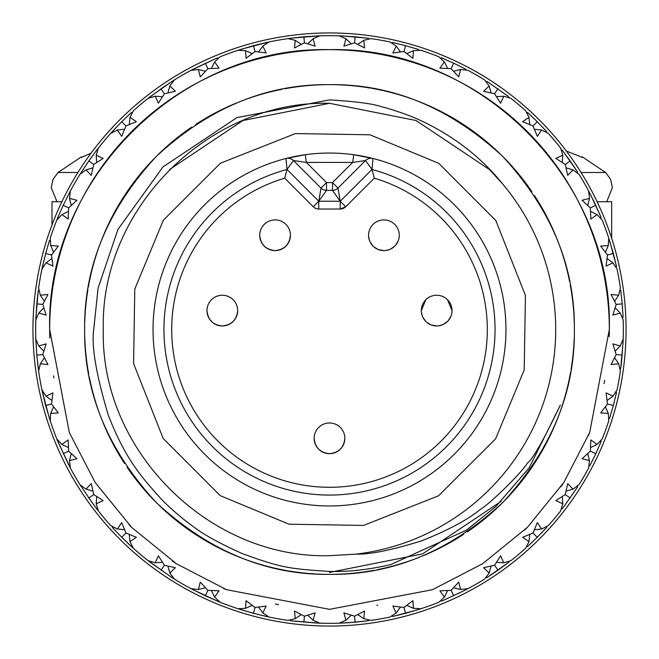 <?xml version="1.0" encoding="UTF-8"?>
<svg xmlns="http://www.w3.org/2000/svg" width="659" height="659" viewBox="0 0 659 659"><rect width="100%" height="100%" fill="white"/><g stroke="black" fill="none" stroke-linecap="round" stroke-linejoin="round"><path stroke-width="0.99" d="M329.5 32.95A296.55 296.55 0 0 1 626.05 329.5A296.55 296.55 0 0 1 329.5 626.05A296.55 296.55 0 0 1 32.95 329.5A296.55 296.55 0 0 1 329.5 32.95M286.031 158.481A176.455 176.455 0 0 1 505.955 329.5A176.455 176.455 0 0 1 329.5 505.955A176.455 176.455 0 0 1 286.031 158.481L305.265 154.717L306.336 162.419L352.664 162.419L365.556 160.524A7.776 7.776 0 0 1 372.969 158.481L371.997 169.478L365.556 160.524L337.993 188.079L365.556 160.524A7.776 7.776 0 0 1 372.969 158.481L353.735 154.717L352.664 162.419L332.498 182.584L337.993 188.079L340.233 201.242L332.498 190.36L326.502 190.36A7.776 7.776 0 0 1 321.007 188.079L293.444 160.524L306.336 162.419L326.502 182.584L321.007 188.079L293.444 160.524L287.003 169.478L286.031 158.481A7.776 7.776 0 0 1 293.444 160.524A7.776 7.776 0 0 0 286.031 158.481A176.455 176.455 0 0 0 153.045 329.5M289.037 524.202L220.213 495.642L163.218 438.564L133.571 363.554L134.798 289.037L163.358 220.213L220.436 163.218L295.446 133.571L369.963 134.798L438.787 163.358L495.782 220.436L525.429 295.446L524.202 369.963L495.642 438.787L438.564 495.782L363.554 525.429L289.037 524.202M376.734 178.935L374.279 178.185A157.798 157.798 0 0 1 329.5 487.298A157.798 157.798 0 0 1 284.721 178.185L313.272 206.737L318.767 201.242L321.007 188.079A7.776 7.776 0 0 0 326.502 190.36L318.767 201.242L340.233 201.242L345.728 206.737L374.279 178.185L371.989 169.478A165.574 165.574 0 0 1 329.5 495.074A165.574 165.574 0 0 1 287.003 169.478L284.721 178.185A157.798 157.798 0 0 0 171.702 329.5L171.727 326.93M77.919 172.493L58.083 172.493L53.041 179.33L51.254 187.642L56.979 201.728M606.684 201.728L612.409 187.642L610.621 179.33L605.58 172.493L581.081 172.493M316.065 623.019L291.78 620.902L289.836 619.954M307.802 615.193L313.041 620.226L319.895 623.175L317.276 623.076L318.132 622.434M342.944 623.019L339.105 623.175A293.832 293.832 0 0 1 319.895 623.175L290.553 620.737M49.796 338.067A279.836 279.836 0 0 1 329.5 49.664A279.836 279.836 0 0 1 609.245 336.658M604.665 380.416A279.836 279.836 0 0 1 604.048 383.653M589.69 432.51A279.836 279.836 0 0 1 588.495 435.475M563.725 482.627A279.836 279.836 0 0 1 560.924 486.836M527.373 527.373A279.836 279.836 0 0 1 524.762 529.96M482.627 563.725A279.836 279.836 0 0 1 481.993 564.137M432.51 589.69A279.836 279.836 0 0 1 432.082 589.854M377.722 605.151A279.836 279.836 0 0 1 376.89 605.3M369.172 619.954L368.447 620.737L355.11 622.211L339.105 623.175L345.959 620.226L343.874 612.862L354.583 616.19L364.551 611.05L363.768 618.669L371.042 620.374A293.832 293.832 0 0 0 389.955 617.046L396.199 612.944L392.863 606.058L403.983 607.483L412.905 600.687L413.465 608.323L420.92 608.743A293.832 293.832 0 0 0 438.968 602.178L444.405 597.062L439.924 590.851L451.127 590.324L458.73 582.086L460.608 589.508L468.022 588.627A293.832 293.832 0 0 0 484.653 579.03L489.118 573.042L483.632 567.712L494.571 565.241L500.626 555.809L503.764 562.786L510.914 560.636A293.832 293.832 0 0 0 525.627 548.296L528.988 541.624L522.653 537.324L532.999 532.999L537.324 522.653L541.624 528.988L548.296 525.627A293.832 293.832 0 0 0 560.636 510.914L562.786 503.764L555.809 500.626L565.241 494.571L567.712 483.632L573.042 489.118L579.03 484.653A293.832 293.832 0 0 0 588.627 468.022L589.508 460.608L582.086 458.73L590.324 451.127L590.851 439.924L597.062 444.405L602.178 438.968A293.832 293.832 0 0 0 608.743 420.92L608.323 413.465L600.687 412.905L607.483 403.983L606.058 392.863L612.944 396.199L617.046 389.955A293.832 293.832 0 0 0 620.374 371.042L618.669 363.768L611.05 364.551L616.19 354.583L612.862 343.874L620.226 345.959L623.175 339.105L623.019 342.944M615.193 307.802L620.226 313.041L623.175 319.895A293.832 293.832 0 0 1 623.175 339.105L621.692 360.448L620.737 368.439L619.954 369.164M620.226 313.041L612.862 315.126L616.19 304.417L611.05 294.449L618.669 295.232L620.374 287.958A293.832 293.832 0 0 0 617.046 269.045L612.944 262.801L606.058 266.137L607.483 255.017L600.687 246.095L608.323 245.535L608.743 238.08A293.832 293.832 0 0 0 602.178 220.032L597.062 214.595L590.851 219.076L590.324 207.873L582.086 200.27L589.508 198.392L588.627 190.978A293.832 293.832 0 0 0 579.03 174.347L573.042 169.882L567.712 175.368L565.241 164.429L555.809 158.374L562.786 155.236L560.636 148.086A293.832 293.832 0 0 0 548.296 133.373L541.624 130.012L537.324 136.347L532.999 126.001L522.653 121.676L528.988 117.376L525.627 110.704A293.832 293.832 0 0 0 510.914 98.364L503.764 96.214L500.626 103.191L494.571 93.759L483.632 91.288L489.118 85.958L484.653 79.97A293.832 293.832 0 0 0 468.022 70.373L460.608 69.492L458.73 76.914L451.127 68.676L439.924 68.149L444.405 61.938L438.968 56.822A293.832 293.832 0 0 0 420.92 50.257L413.465 50.677L412.905 58.313L403.983 51.517L392.863 52.942L396.199 46.056L389.955 41.954A293.832 293.832 0 0 0 371.042 38.626L363.768 40.331L364.551 47.95L354.583 42.81L343.874 46.138L345.959 38.774L339.105 35.825A293.832 293.832 0 0 0 319.895 35.825L316.065 35.981M329.5 49.664C479.035 45.825 613.175 179.965 609.336 329.5L589.69 432.51L563.725 482.627L527.373 527.373L482.627 563.725L432.51 589.69L329.5 609.336L226.49 589.69L176.373 563.725L131.627 527.373L95.275 482.627L69.31 432.51L49.664 329.5C45.825 179.965 179.965 45.825 329.5 49.664M329.5 574.36C266.755 575.118 209.043 551.212 156.356 502.644C107.788 449.973 83.882 392.262 84.64 329.5C83.882 266.755 107.788 209.043 156.356 156.356C209.027 107.788 266.747 83.882 329.5 84.64C392.245 83.882 449.957 107.788 502.644 156.356C551.212 209.027 575.118 266.738 574.36 329.5C575.118 392.245 551.212 449.957 502.644 502.644C449.973 551.212 392.253 575.118 329.5 574.36A244.86 244.86 0 0 1 288.436 570.892M324.343 84.698A244.86 244.86 0 0 0 284.943 88.726M281.788 89.336A244.86 244.86 0 0 0 239.365 101.832M236.622 102.944A244.86 244.86 0 0 0 195.509 124.559M191.72 127.088A244.86 244.86 0 0 0 156.356 156.356M153.712 159.05A244.86 244.86 0 0 0 124.559 195.509M124.131 196.168A244.86 244.86 0 0 0 100.942 241.655M100.703 242.29A244.86 244.86 0 0 0 88.355 287.003M87.902 289.688A244.86 244.86 0 0 0 84.797 320.776M84.747 336.568A244.86 244.86 0 0 0 88.726 374.057M89.336 377.212A244.86 244.86 0 0 0 101.832 419.635M102.944 422.378A244.86 244.86 0 0 0 124.559 463.491M127.088 467.28A244.86 244.86 0 0 0 156.356 502.644M159.05 505.288A244.86 244.86 0 0 0 195.509 534.441M196.168 534.869A244.86 244.86 0 0 0 239.365 557.168M239.818 557.341A244.86 244.86 0 0 0 287.151 570.669M93.735 329.5C91.337 346.288 96.239 374.971 108.43 415.541C124.526 456.39 138.242 473.73 161.282 499.094C172.609 510.783 186.242 521.607 191.662 525.363C202.214 533.823 219.142 543.255 242.438 553.667C280.923 567.564 287.81 568.733 329.5 571.427C348.479 571.963 368.859 569.681 390.655 564.59L466.407 530.157L495.848 506.516L529.301 467.659L560.381 405.013C543.486 440.303 532.513 459.636 527.455 463.013C521.096 473.516 489.513 504.168 480.139 509.564C467.742 519.762 448.227 530.19 421.62 540.841C391.899 550.092 370.094 554.516 356.222 554.12L329.5 555.702C208.705 558.865 100.135 450.295 103.298 329.5C100.135 208.705 208.705 100.135 329.5 103.298L416.06 120.515L489.448 169.552L502.66 183.96C481.268 157.501 454.479 136.619 422.304 121.305C408.58 114.46 386.199 107.722 382.014 106.898C373.538 103.801 356.033 101.47 329.5 99.896L236.96 117.599L162.938 166.941L117.936 229.447L98.1 288.041L93.735 329.5M169.552 169.552L242.94 120.515L329.5 103.298C208.705 100.135 100.135 208.705 103.298 329.5M356.222 554.12L329.5 555.702L356.222 554.12A226.202 226.202 0 0 0 502.66 183.96M197.016 415.219L197.428 415.845M214.966 438.037L217.923 441.077M238.451 458.376L243.155 461.572M268.238 474.917L271.417 476.218M297.761 484.077L300.784 484.662M323.388 487.182L329.5 487.298M354.896 485.238L357.153 484.859M415.219 461.984L415.845 461.572M438.037 444.034L441.077 441.077M458.376 420.549L461.572 415.845M475.164 390.177L476.218 387.583M203.862 234.027L203.079 235.074M180.014 278.955L179.339 281.014M290.438 235.255C289.482 244.53 284.367 249.646 275.083 250.609C265.816 249.654 260.7 244.53 259.737 235.255M399.041 237.85L398.711 239.349M398.604 239.711L398.267 240.692M398.184 240.906L395.581 245.23M394.766 246.112L390.606 249.069M389.568 249.53L385.449 250.527M237.677 310.603C236.721 319.879 231.606 324.994 222.33 325.958C213.055 325.002 207.939 319.879 206.975 310.603M425.813 299.746L421.323 310.603A15.355 15.355 0 0 1 436.67 295.248A15.355 15.355 0 0 1 452.025 310.603L447.527 299.746M344.855 438.326C343.891 447.601 338.775 452.717 329.5 453.68C320.233 452.725 315.109 447.601 314.145 438.326M611.667 238.27L611.667 201.728L597.112 201.728M61.888 201.728L51.995 201.728L51.995 224.941M91.049 153.193L81.461 157.361M582.21 157.361L566.345 151.043M623.019 316.056L622.211 303.89L623.076 317.284L622.434 318.124M623.323 328.157L623.332 329.5L623.323 328.157M616.231 265.289L616.363 265.89M618.628 277.151L618.867 278.477L618.628 277.151M619.954 289.828L620.737 290.553L622.211 303.89L616.19 304.417M593.487 200.484L600.959 217.042M609.913 241.738L616.363 265.882M562.621 150.639L577.309 171.612M583.289 181.423L583.965 182.584L583.289 181.423M590.415 194.372L600.72 216.465M545.71 130.531L537.266 121.734L546.542 131.438L546.591 132.492M487.388 81.691L508.361 96.379M517.34 103.554L518.369 104.41L517.34 103.554M528.477 113.299L537.266 121.734L532.999 126.001M464.62 68.577L453.68 63.198L465.707 69.146L466.119 70.126M475.246 74.368L476.416 75.035L475.246 74.368M417.254 49.079L405.549 45.685L418.432 49.45L419 50.348M428.729 52.934L429.998 53.387L428.729 52.934M441.958 58.041L453.68 63.198L451.127 68.676M340.868 36.566L341.724 35.924L339.105 35.825L355.11 36.789L368.439 38.263L369.164 39.046M379.197 39.902L380.523 40.133L379.197 39.902M393.703 42.769L393.11 42.637M342.935 35.981L368.447 38.263M265.289 42.769L265.89 42.637M277.151 40.372L278.477 40.133L277.151 40.372M291.764 38.107L319.895 35.825L313.041 38.774L315.126 46.138L304.417 42.81L294.449 47.95L295.232 40.331L287.958 38.626L291.764 38.107L287.958 38.626A293.832 293.832 0 0 0 269.045 41.954L265.882 42.637M205.443 71.238L198.392 69.492L190.978 70.373L217.042 58.041M227.742 53.857L229.002 53.387L227.742 53.849M241.738 49.087L269.045 41.954L262.801 46.056L266.137 52.942L255.017 51.517L246.095 58.313L245.535 50.677L238.08 50.257L240.576 49.45L240 50.348M150.639 96.379L171.612 81.691M181.423 75.711L182.584 75.035L181.423 75.711M130.531 113.29L121.734 121.734L131.438 112.458L132.492 112.409M103.554 141.66L104.41 140.631L103.554 141.66M113.282 130.54L121.734 121.734L126.001 126.001L121.676 136.347L117.376 130.012L110.704 133.373L113.299 130.523M49.079 241.746L45.685 253.451L49.45 240.568L50.348 240M58.041 217.042L63.198 205.32L68.676 207.873L68.149 219.076L61.938 214.595L56.822 220.032L58.05 217.033M43.807 307.802L38.774 313.041L35.825 319.895L36.789 303.89L38.263 290.561L39.046 289.836M39.902 279.803L40.133 278.477L39.902 279.803M42.769 265.297L42.637 265.89M35.981 342.944L35.825 339.105L38.774 345.959L46.138 343.874L42.81 354.583L47.95 364.551L40.331 363.768L38.626 371.042L36.789 355.11L35.825 339.105A293.832 293.832 0 0 1 35.825 319.895L35.981 316.056M42.769 393.711L42.637 393.11M71.238 453.557L69.492 460.608L70.373 468.022L58.041 441.958M49.087 417.262L41.954 389.955L46.056 396.199L52.942 392.863L51.517 403.983L58.313 412.905L50.677 413.465L50.257 420.92L49.45 418.424L50.348 419M68.585 464.628L56.822 438.968L61.938 444.405L68.149 439.924L68.676 451.127L76.914 458.73L69.492 460.608M171.612 577.309L148.086 560.636L155.236 562.786L158.374 555.809L164.429 565.241L175.368 567.712L169.882 573.042L174.347 579.03L171.604 577.3M130.54 545.718L127.517 542.901M194.38 590.423L193.26 589.838M183.754 584.632L182.584 583.965L183.754 584.632M241.746 609.921L238.08 608.743L245.535 608.323L246.095 600.687L255.017 607.483L266.137 606.058L262.801 612.944L269.045 617.046L265.882 616.363M279.803 619.098L278.477 618.867L279.803 619.098M265.297 616.231L265.89 616.363M393.711 616.231L393.11 616.363M381.849 618.628L380.523 618.867L381.849 618.628M466.119 588.874L465.707 589.854L468.022 588.627L464.603 590.423L441.958 600.959M431.258 605.143L429.998 605.613L431.258 605.151M417.262 609.913L393.118 616.363M508.361 562.621L487.388 577.309M477.577 583.289L476.416 583.965L477.577 583.289M464.628 590.415L442.535 600.72M528.469 545.71L537.266 537.266L527.562 546.542L526.508 546.591M577.309 487.388L562.621 508.361M545.701 528.477L537.266 537.266L532.999 532.999M590.423 464.62L595.802 453.68L589.854 465.707L588.874 466.119M609.921 417.254L613.315 405.549L609.55 418.432L608.652 419M600.959 441.958L595.802 453.68L590.324 451.127M616.231 393.703L616.363 393.11M563 151.133L562.629 150.647M561.213 149.914L562.242 150.153L570.192 160.969L577.638 172.131L577.498 173.185M577.3 171.604L576.971 171.085M487.915 82.029L487.396 81.7M485.815 81.502L486.869 81.362L507.867 96M442.535 58.28L441.967 58.05M391.57 42.992L392.509 42.505L405.549 45.685L393.118 42.637M289.828 39.046L290.512 38.271M171.604 81.7L174.347 79.97A293.832 293.832 0 0 1 190.978 70.373L194.372 68.585M192.881 70.126L193.293 69.146L216.465 58.28M112.442 131.454L112.887 130.976M97.787 149.922L96.749 150.161L98.364 148.086L96 151.133M58.124 218.623L57.794 217.643L63.198 205.32L70.373 190.978L69.146 193.293L70.126 192.881M51.921 258.526L46.056 262.801L41.954 269.045L42.637 265.882M36.566 318.132L35.924 317.276L38.263 290.553M39.046 369.172L38.271 368.488M42.637 393.118L41.954 389.955A293.832 293.832 0 0 1 38.626 371.042L38.098 367.22M97.787 509.086L96.774 508.88L88.808 498.031L93.759 494.571L103.191 500.626L96.214 503.764L98.364 510.914A293.832 293.832 0 0 0 110.704 525.627L117.376 528.988L121.676 522.653L126.001 532.999L136.347 537.324L130.012 541.624L133.373 548.296L121.734 537.266L112.458 527.562L112.409 526.508M81.502 485.815L81.362 486.869L79.97 484.653L85.958 489.118L91.288 483.632L93.759 494.571M112.467 527.571L121.734 537.266L126.001 532.999M211.399 590.538L214.595 597.062L220.032 602.178L217.033 600.95M267.43 616.008L266.524 616.503L253.451 613.315L238.08 608.743A293.832 293.832 0 0 1 220.032 602.178L205.32 595.802L190.978 588.627L198.392 589.508L200.27 582.086L207.873 590.324L219.076 590.851L214.595 597.062M368.447 620.737L349.764 622.631L341.683 623.076L340.876 622.434M507.867 563L508.353 562.629M509.086 561.213L508.847 562.242L498.031 570.192L486.869 577.638L485.815 577.498M487.396 577.3L487.915 576.971M576.971 487.915L577.3 487.396M577.498 485.815L577.638 486.869L563 507.867M600.72 442.535L600.95 441.967M616.008 391.57L616.495 392.509L613.315 405.549L616.363 393.118M622.434 340.868L623.076 341.724L620.737 368.447M605.151 227.742L605.613 229.002M553.725 139.609L554.59 140.631M74.368 183.746L75.035 182.584M52.934 230.263L53.387 229.002M40.372 381.841L40.133 380.523M53.849 431.258L53.387 429.998M75.711 477.577L75.035 476.416M141.66 555.446L140.631 554.59M230.263 606.066L229.002 605.613M555.446 517.34L554.59 518.369M584.632 475.254L583.965 476.416M606.066 428.737L605.613 429.998M619.098 379.205L618.867 380.523M620.729 290.512L620.902 291.78M367.22 38.098L368.488 38.271M150.12 96.774L150.647 96.371M162.485 96.7L155.236 96.214L148.086 98.364L165.393 85.769M38.098 291.78L38.271 290.512M91.922 502.397L79.97 484.653A293.832 293.832 0 0 1 70.373 468.022L69.146 465.699L70.126 466.119M150.12 562.226L149.922 561.213M291.78 620.902L290.512 620.729M368.488 620.729L367.22 620.902M620.902 367.22L620.729 368.488M616.008 267.43L616.495 266.491L613.315 253.451L608.743 238.08L609.55 240.576L608.652 240M590.324 207.873L595.802 205.32L588.627 190.978L589.854 193.301L588.874 192.881M112.376 527.472L113.299 528.477M192.881 588.874L193.293 589.854L190.978 588.627A293.832 293.832 0 0 1 174.347 579.03L171.085 576.971M217.042 600.959L216.482 600.728M391.57 616.008L392.509 616.495L405.549 613.315L420.92 608.743L418.424 609.55L419 608.652M600.95 217.033L600.876 218.623M508.353 96.371L509.077 97.787M211.399 68.462L214.595 61.938L220.032 56.822A293.832 293.832 0 0 1 238.08 50.257L253.451 45.685L266.491 42.505L267.43 42.992M217.033 58.05L218.623 58.124M96.749 150.161L88.808 160.969L96.758 150.153M79.97 174.347L88.808 160.969L93.759 164.429L91.288 175.368L85.958 169.882L79.97 174.347A293.832 293.832 0 0 0 70.373 190.978L69.492 198.392L76.914 200.27L68.676 207.873M44.384 301.254L40.331 295.232L38.626 287.958A293.832 293.832 0 0 1 41.954 269.045L45.685 253.451L51.517 255.017L52.942 266.137L46.056 262.801M58.28 442.535L56.822 438.968A293.832 293.832 0 0 1 50.257 420.92L45.685 405.549L42.505 392.509L42.992 391.57M58.05 441.967L58.124 440.377M131.429 546.533L130.984 546.13M301.254 614.616L295.232 618.669L287.958 620.374A293.832 293.832 0 0 1 269.045 617.046L253.451 613.315L240.568 609.55L240 608.652M441.967 600.95L440.377 600.876M562.629 508.353L561.213 509.077M171.085 82.029L174.347 79.97L169.882 85.958L175.368 91.288L164.429 93.759L158.374 103.191L155.236 96.214M129.246 124.592L130.012 117.376L133.373 110.704A293.832 293.832 0 0 1 148.086 98.364L151.133 96M53.618 252.175L50.677 245.535L50.257 238.08A293.832 293.832 0 0 1 56.822 220.032L58.28 216.465M96 507.867L98.364 510.914M151.133 563L148.086 560.636A293.832 293.832 0 0 1 133.373 548.296M526.508 112.409L527.562 112.458L537.266 121.734M440.377 58.124L441.39 57.811L453.68 63.198M318.124 36.566L317.284 35.924L303.89 36.789L304.417 42.81M173.185 81.502L172.131 81.362L160.969 88.808L164.429 93.759M149.914 97.787L150.153 96.758M112.409 132.492L112.458 131.438L121.734 121.734M81.502 173.185L81.362 172.131L88.808 160.969M42.992 267.43L42.505 266.491L45.685 253.451M36.566 340.876L35.924 341.716L36.789 355.11L42.81 354.583M132.492 546.591L131.438 546.542L121.734 537.266M173.185 577.498L172.131 577.638L150.153 562.242M218.623 600.876L217.61 601.189L193.293 589.854M546.591 526.508L546.542 527.562L537.266 537.266M600.876 440.377L601.189 441.39L595.802 453.68M620.737 290.553L622.211 303.89M613.315 253.451L607.483 255.017M570.192 160.969L565.241 164.429M498.031 88.808L494.571 93.759M405.549 45.685L403.983 51.517M355.11 36.789L354.583 42.81M290.553 38.263L303.89 36.789M253.451 45.685L255.017 51.517M205.32 63.198L207.873 68.676L200.27 76.914L198.392 69.492M36.789 303.89L42.81 304.417L46.138 315.126L38.774 313.041M38.263 368.447L36.789 355.11M45.685 405.549L51.517 403.983M63.198 453.68L68.676 451.127M96.758 508.847L88.808 498.031M160.969 570.192L164.429 565.241M205.32 595.802L207.873 590.324M253.451 613.315L255.017 607.483M303.89 622.211L304.417 616.19L315.126 612.862L313.041 620.226M355.11 622.211L354.583 616.19M405.549 613.315L403.983 607.483M453.68 595.802L451.127 590.324M498.031 570.192L494.571 565.241M570.192 498.031L565.241 494.571M613.315 405.549L607.483 403.983M622.211 355.11L616.19 354.583M614.616 301.254L618.669 295.232M607.079 258.526L612.944 262.801M605.382 252.175L608.323 245.535M590.538 211.399L597.062 214.595M587.762 205.443L589.508 198.392M566.065 167.864L573.042 169.882M562.3 162.485L562.786 155.236M534.408 129.246L541.624 130.012M529.762 124.592L528.988 117.376M496.515 96.7L503.764 96.214M491.136 92.935L489.118 85.958M453.557 71.238L460.608 69.492M447.601 68.462L444.405 61.938M406.825 53.618L413.465 50.677M400.474 51.921L396.199 46.056M357.746 44.384L363.768 40.331M351.198 43.807L345.959 38.774M307.802 43.807L313.041 38.774M301.254 44.384L295.232 40.331M258.526 51.921L262.801 46.056M252.175 53.618L245.535 50.677M167.864 92.935L169.882 85.958M124.592 129.238L117.376 130.012M96.7 162.485L96.214 155.236L98.364 148.086A293.832 293.832 0 0 1 110.704 133.373M92.935 167.864L85.958 169.882M71.238 205.443L69.492 198.392M68.462 211.399L61.938 214.595M43.807 351.198L38.774 345.959M44.384 357.746L40.331 363.768M51.921 400.474L46.056 396.199M53.618 406.825L50.677 413.465M68.462 447.601L61.938 444.405M92.935 491.136L85.958 489.118M96.7 496.515L96.214 503.764M124.592 529.754L117.376 528.988M129.238 534.408L130.012 541.624M162.485 562.3L155.236 562.786M167.864 566.065L169.882 573.042M205.443 587.762L198.392 589.508M252.175 605.382L245.535 608.323M258.526 607.079L262.801 612.944M351.198 615.193L345.959 620.226M357.746 614.616L363.768 618.669M400.474 607.079L396.199 612.944M406.825 605.382L413.465 608.323M447.601 590.538L444.405 597.062M453.557 587.762L460.608 589.508M491.136 566.065L489.118 573.042M496.515 562.3L503.764 562.786M529.754 534.408L528.988 541.624M534.408 529.762L541.624 528.988M562.3 496.515L562.786 503.764M566.065 491.136L573.042 489.118M587.762 453.557L589.508 460.608M590.538 447.601L597.062 444.405M605.382 406.825L608.323 413.465M607.079 400.474L612.944 396.199M614.616 357.746L618.669 363.768M615.193 351.198L620.226 345.959M278.584 604.665A279.836 279.836 0 0 1 275.347 604.048M226.49 589.69A279.836 279.836 0 0 1 223.525 588.495M176.373 563.725A279.836 279.836 0 0 1 172.164 560.924M131.627 527.373A279.836 279.836 0 0 1 129.04 524.762M95.275 482.627A279.836 279.836 0 0 1 94.863 481.993M53.881 377.912A279.836 279.836 0 0 1 53.527 375.836M214.595 61.938L219.076 68.149L207.873 68.676M130.012 117.376L136.347 121.676L126.001 126.001M96.214 155.236L103.191 158.374L93.759 164.429M50.677 245.535L58.313 246.095L51.517 255.017M40.331 295.232L47.95 294.449L42.81 304.417M295.232 618.669L294.449 611.05L304.417 616.19M334.657 574.302A244.86 244.86 0 0 0 374.057 570.274M377.212 569.664A244.86 244.86 0 0 0 419.635 557.168M422.378 556.056A244.86 244.86 0 0 0 463.491 534.441M467.28 531.912A244.86 244.86 0 0 0 502.644 502.644M505.288 499.95A244.86 244.86 0 0 0 534.441 463.491M534.869 462.832A244.86 244.86 0 0 0 558.058 417.345M558.297 416.71A244.86 244.86 0 0 0 570.645 371.997M571.098 369.312A244.86 244.86 0 0 0 574.203 338.224M574.253 322.432A244.86 244.86 0 0 0 570.274 284.943M569.664 281.788A244.86 244.86 0 0 0 557.168 239.365M556.056 236.622A244.86 244.86 0 0 0 534.441 195.509M531.912 191.72A244.86 244.86 0 0 0 502.644 156.356M499.95 153.712A244.86 244.86 0 0 0 463.491 124.559M462.832 124.131A244.86 244.86 0 0 0 419.635 101.832M419.182 101.659A244.86 244.86 0 0 0 371.849 88.331M370.564 88.108A244.86 244.86 0 0 0 329.5 84.64M501.268 501.268L422.46 553.922L329.5 572.416L422.46 553.922L501.268 501.268L422.46 553.922L329.5 572.416M456.695 236.12L455.921 235.074M420.384 200.501L418.605 199.265M374.279 178.185L345.728 206.737L340.233 209.018L318.767 209.018L318.767 201.242L287.011 169.478M383.917 250.609A15.355 15.355 0 0 1 368.562 235.255A15.355 15.355 0 0 1 383.917 219.9A15.355 15.355 0 0 1 399.263 235.255A15.355 15.355 0 0 1 383.917 250.609A15.355 15.355 0 0 1 368.562 235.255A15.355 15.355 0 0 1 383.917 219.9A15.355 15.355 0 0 1 399.263 235.255A15.355 15.355 0 0 1 383.917 250.609L378.464 249.604M378.258 249.53L373.933 246.927M373.06 246.112L370.103 241.952M369.641 240.906L368.636 236.795M451.802 313.198L451.464 314.697M451.366 315.06L451.028 316.04M450.945 316.254L448.342 320.579M447.527 321.46L443.367 324.417M442.321 324.879L438.21 325.875M452.025 310.603A15.355 15.355 0 0 1 436.67 325.958A15.355 15.355 0 0 1 421.323 310.603A15.355 15.355 0 0 1 436.67 295.248A15.355 15.355 0 0 1 452.025 310.603A15.355 15.355 0 0 1 436.67 325.958L431.225 324.953M431.019 324.879L426.694 322.276M425.813 321.46L422.856 317.3M422.394 316.254L421.398 312.144M332.498 190.36L326.502 190.36L326.502 182.584L332.498 182.584L332.498 190.36A7.776 7.776 0 0 0 337.993 188.079A7.776 7.776 0 0 1 332.498 190.36M345.728 206.737A7.776 7.776 0 0 1 340.233 209.018A7.776 7.776 0 0 0 345.728 206.737M313.272 206.737A7.776 7.776 0 0 0 318.767 209.018M275.083 250.609A15.355 15.355 0 0 1 259.737 235.255A15.355 15.355 0 0 1 275.083 219.9A15.355 15.355 0 0 1 290.438 235.255A15.355 15.355 0 0 1 275.083 250.609A15.355 15.355 0 0 1 259.737 235.255A15.355 15.355 0 0 1 275.083 219.9A15.355 15.355 0 0 1 290.438 235.255A15.355 15.355 0 0 1 275.083 250.609M222.33 325.958A15.355 15.355 0 0 1 206.975 310.603A15.355 15.355 0 0 1 222.33 295.248A15.355 15.355 0 0 1 237.677 310.603A15.355 15.355 0 0 1 222.33 325.958A15.355 15.355 0 0 1 206.975 310.603A15.355 15.355 0 0 1 222.33 295.248A15.355 15.355 0 0 1 237.677 310.603A15.355 15.355 0 0 1 222.33 325.958M329.5 453.68A15.355 15.355 0 0 1 314.145 438.326A15.355 15.355 0 0 1 329.5 422.971A15.355 15.355 0 0 1 344.855 438.326A15.355 15.355 0 0 1 329.5 453.68A15.355 15.355 0 0 1 314.145 438.326A15.355 15.355 0 0 1 329.5 422.971A15.355 15.355 0 0 1 344.855 438.326A15.355 15.355 0 0 1 329.5 453.68M626.05 329.5A296.55 296.55 0 0 1 329.5 626.05A296.55 296.55 0 0 1 32.95 329.5M305.265 154.717A176.455 176.455 0 0 1 353.735 154.717M340.233 209.018L340.233 201.242L371.997 169.478M436.67 325.958A15.355 15.355 0 0 1 421.323 310.603M81.419 156.801L58.083 172.493M605.58 172.493L582.243 156.801"/></g></svg>
